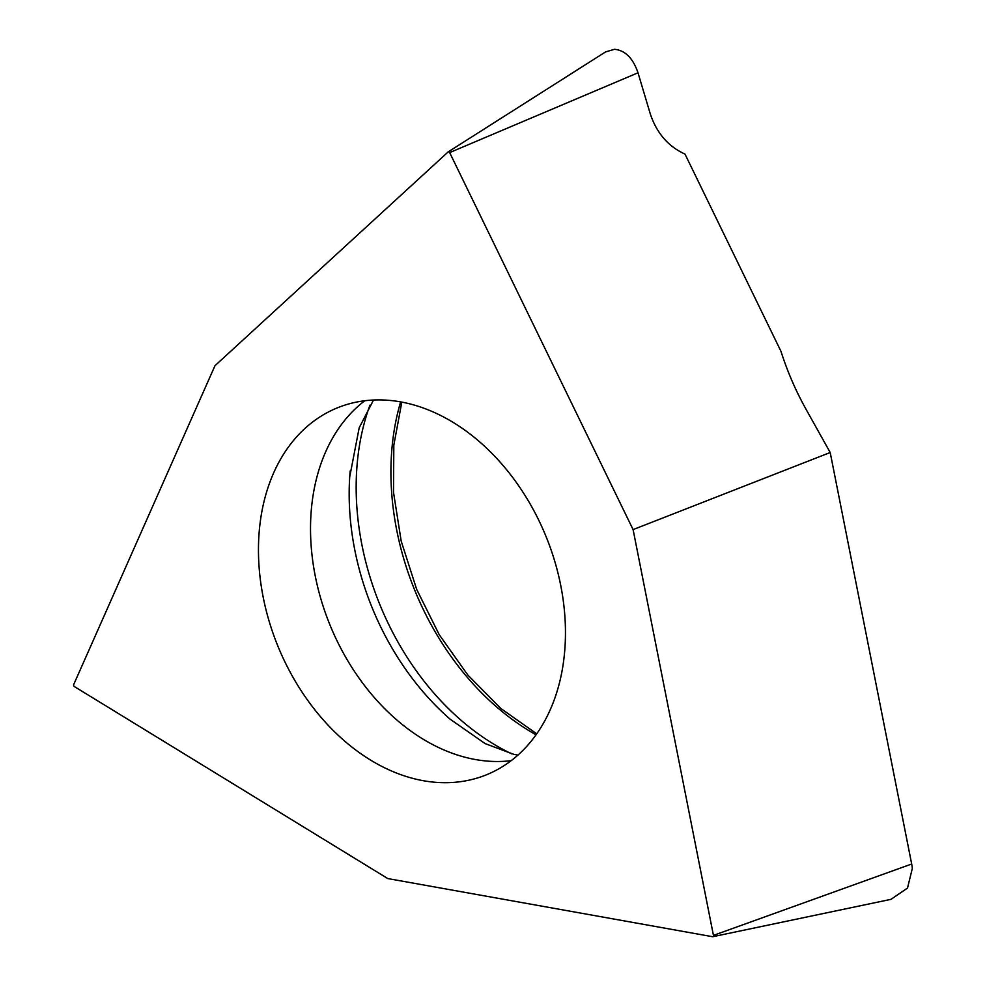 <?xml version="1.0" encoding="UTF-8"?>
<svg xmlns="http://www.w3.org/2000/svg" width="986" height="986" viewBox="0 0 986 986"><rect width="100%" height="100%" fill="white"/><g stroke="black" fill="none" stroke-linecap="round" stroke-linejoin="round"><path stroke-width="1.48" d="M449.838 782.601A198.038 144.843 -112.1 0 0 486.579 774.75A198.038 144.843 -112.1 0 0 554.613 560.8A198.038 144.843 -112.1 0 0 374.076 399.996A198.038 144.843 -112.1 0 0 337.323 407.859A198.038 144.843 -112.1 0 0 269.301 621.796A198.038 144.843 -112.1 0 0 449.838 782.601M633.098 529.605L713.445 935.381A1.343 0.974 67.9 0 1 712.521 936.7L387.794 878.575L74.332 686.539A1.343 0.974 67.9 0 1 73.679 684.604L214.973 365.707L448.088 151.98A1.343 0.974 67.9 0 1 449.665 152.596L638.004 72.791L650.329 114.019C656.725 133.159 668.274 146.507 684.999 154.087L780.961 351.324C787.432 371.562 795.739 390.801 805.895 409.017L830.2 452.512L633.098 529.605L449.665 152.596M638.004 72.791C633.012 58.186 625.186 50.36 614.512 49.3L605.564 51.913L448.199 151.893M713.445 935.381L911.68 864.007A34.954 25.562 67.9 0 1 912.321 868.432L907.502 888.078L891.011 899.331L712.816 936.7M911.68 864.007L830.2 452.512M536.064 734.804A243.517 178.096 67.9 0 1 400.636 401.906M364.783 400.747A198.038 144.843 -112.1 0 0 327.574 618.888A198.038 144.843 -112.1 0 0 501.899 761.414A198.038 144.843 -112.1 0 0 511.192 760.662M450.417 719.472A234.274 171.342 67.9 0 1 447.299 716.699A234.274 171.342 67.9 0 1 349.722 476.842A234.274 171.342 67.9 0 1 350.178 470.914M369.947 405.147A241.508 176.63 -112.1 0 0 511.833 753.908M401.807 402.128L393.821 445.204L393.5 492.285L401.191 541.117L416.671 589.369L439.263 634.737L467.857 675.065L500.95 708.564L536.741 733.843M373.521 400.02L359.187 427.776L349.722 476.842L350.092 471.813M517.958 755.091L513.866 754.364L485.075 743.567L449.949 719.053"/></g></svg>
